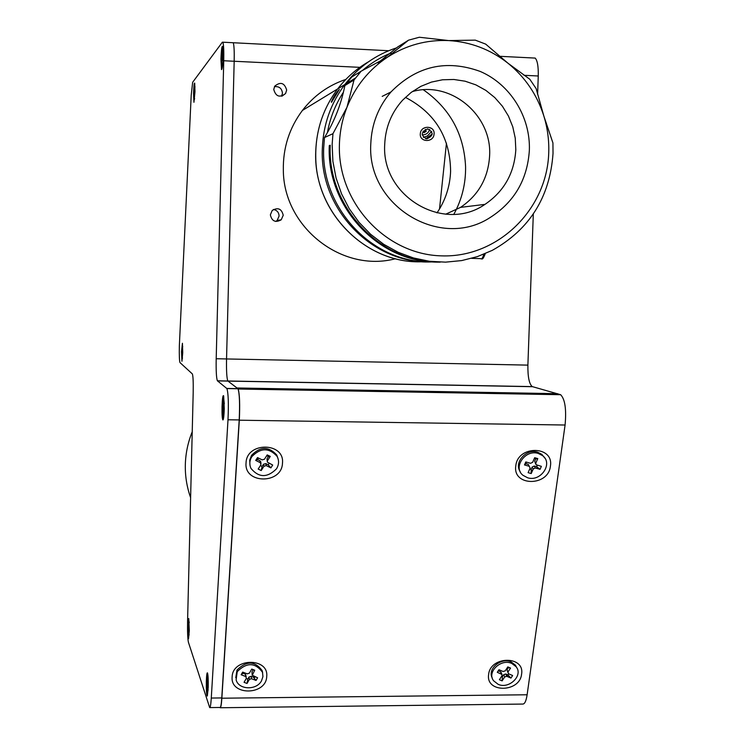 <?xml version="1.0" encoding="UTF-8"?>
<svg xmlns="http://www.w3.org/2000/svg" width="745" height="745" viewBox="0 0 745 745"><rect width="100%" height="100%" fill="white"/><g stroke="black" fill="none" stroke-linecap="round" stroke-linejoin="round"><path stroke-width="1.12" d="M190.608 497.669C186.846 487.044 185.077 476.046 185.328 464.694C185.635 453.333 187.936 442.362 192.229 431.774M283.23 215.277C281.629 208.721 277.95 207.129 272.186 210.49L270.361 214.83C271.869 221.256 275.492 222.913 281.219 219.803L283.23 215.277M275.771 221.461L277.121 220.483L279.096 216.041C278.881 212.39 276.991 210.202 273.434 209.485M286.667 90.061C284.497 82.797 280.53 81.503 274.747 86.15L273.75 89.465C275.836 96.627 279.775 97.986 285.558 93.535L286.667 90.061M281.629 96.189L282.457 93.2C281.871 88.385 279.198 86.206 274.458 86.671M533.308 213.992L527.888 365.125C527.739 376.896 529.201 384.057 532.275 386.599L560.64 394.71C565.027 399.218 566.507 409.322 565.082 425.022L527.125 694.768C526.175 700.933 524.731 704.034 522.804 704.062L220.278 707.75M557.614 393.686L237.003 387.977L227.849 380.993C226.769 378.413 226.331 371.066 226.545 358.95C226.331 371.066 226.769 378.413 227.849 380.993L237.99 388.76C239.527 393.351 239.937 403.743 239.201 419.938L221.759 697.935C221.33 704.276 220.771 707.452 220.064 707.471L209.792 707.592M533.103 57.98L535.189 58.082C537.434 60.541 538.458 66.51 538.263 75.99L537.611 94.326M359.872 67.348L234.181 61.258C234.377 51.498 234.088 45.389 233.297 42.94C234.088 45.389 234.377 51.498 234.181 61.258L226.545 358.95L527.888 365.125M405.392 97.362C435.089 112.84 450.166 137.471 450.604 171.248C449.989 186.492 445.454 200.377 436.998 212.902M388.676 50.734L222.373 42.176L192.648 82.295L191.214 95.183L179.34 345.922C179.173 355.328 179.387 360.878 179.983 362.582L192.359 373.934C193.095 375.908 193.374 382.194 193.188 392.783L187.582 620.957C187.395 631.723 187.675 638.81 188.41 642.237L209.68 707.592C210.341 707.582 210.872 704.407 211.282 698.056L227.998 419.77C228.706 403.557 228.333 393.155 226.899 388.564L217.4 380.797C216.385 378.218 215.985 370.861 216.199 358.736L223.742 60.755C223.938 50.986 223.668 44.877 222.932 42.428M427.704 128.885C433.841 132.508 433.506 135.851 426.689 138.915C420.543 135.301 420.878 131.958 427.704 128.885M439.522 208.963L446.451 143.18L439.522 208.963M220.939 59.153L221.516 69.62C222.233 69.108 222.736 64.74 223.044 56.518L222.699 46.609C221.917 45.277 221.33 49.459 220.939 59.153M187.87 626.471C187.768 633.986 187.991 638.046 188.541 638.67L189.286 630.717L188.774 618.601C188.345 618.266 188.038 620.883 187.87 626.471M206.337 681.619C206.235 690.643 206.561 695.448 207.324 696.044L208.218 687.225C208.339 679.729 208.097 674.951 207.492 672.903C206.933 672.381 206.551 675.287 206.337 681.619M193.551 93.488L193.933 102.298L194.976 91.691L194.724 83.151C194.203 82.555 193.812 86.001 193.551 93.488M222.038 406.63C221.917 414.751 222.224 419.193 222.969 419.957C223.612 419.221 224.04 415.487 224.264 408.754L223.658 395.856C222.895 394.71 222.355 398.296 222.038 406.63M181.51 351.696L181.938 361.269L182.739 352.692L182.423 343.259L181.51 351.696M223.742 60.755L234.181 61.258L226.545 358.95L216.199 358.736M488.636 674.486C485.47 693.101 519.814 692.71 521.584 674.178C525.011 655.507 490.294 655.758 488.636 674.486M506.73 676.209L508.286 675.259M232.142 676.87C230.121 695.942 266.161 695.523 266.719 676.544C269.019 657.435 232.561 657.695 232.142 676.87M253.989 677.885L255.209 676.879M246.055 462.906C243.857 484.092 281.796 484.399 282.467 463.297C284.972 442.074 246.567 441.562 246.055 462.906M515.81 465.811C512.346 486.448 548.394 486.746 550.406 466.184C554.159 445.51 517.691 445.026 515.81 465.811M531.148 470.412L532.731 470.104M536.344 468.288L537.424 467.311M237.208 388.136L557.595 393.835M219.905 707.471L220.166 707.75C220.865 707.741 221.433 704.556 221.861 698.214L239.313 420.208C240.03 404.721 239.667 394.394 238.223 389.225M434.056 134.193C433.488 142.956 419.137 142.36 420.329 133.616C420.869 124.815 435.285 125.439 434.056 134.193M432.249 133.979L425.637 138.756M429.725 129.416C428.496 133.057 425.982 134.873 422.173 134.873M511.834 663.469L516.08 666.691C523.549 675.37 509.031 689.544 498.116 684.301L493.618 680.79C486.578 672.064 501.068 658.235 511.834 663.469M492.277 678.052C487.025 669.094 501.115 657.043 511.182 661.942L515.419 665.164L516.9 667.958M499.383 679.729L501.962 675.808L501.972 674.458L497.269 672.288L498.954 669.727L503.154 671.506L505.231 670.845L507.82 666.905L510.558 668.069L507.969 671.999L508.453 673.75L512.635 675.519L510.949 678.08L506.768 676.311L504.691 676.972L502.111 680.883L499.383 679.729M504.691 676.972L503.741 674.653L502.419 676.665L502.111 680.883M502.419 676.665L501.618 676.33M503.741 674.653L505.808 673.992L506.768 676.311M508.658 673.834L507.95 674.905L510.949 678.08M507.829 672.26L507.783 671.562M507.531 667.343L508.332 667.678L507 669.699L507.969 671.999M508.332 667.678L510.558 668.069M501.469 674.067L500.519 671.757L498.368 670.845L497.269 672.288M498.368 670.845L499.066 669.774M507.95 674.905L505.808 673.992M507.494 671.441L507 669.699M500.519 671.757L501.217 672.633M237.236 671.645C246.781 662.193 255.2 662.398 262.501 672.269L262.938 676.609L261.486 680.883C256.42 690.596 238.456 689.861 236.118 679.803L237.236 671.645M235.755 677.764L236.984 670.072C246.521 660.619 254.93 660.834 262.212 670.696L262.678 672.884M253.924 676.386L253.449 677.214L251.102 676.32L251.503 678.695L249.389 679.403L247.033 683.454L244.053 682.318L246.399 678.276L245.72 676.497L241.147 674.756L242.684 672.102L247.266 673.853L249.379 673.145L251.745 669.075L254.725 670.221L252.248 675.249L257.602 677.792L256.066 680.436L251.503 678.695M253.449 677.214L256.066 680.436M252.192 674.942L251.968 671.915L252.369 674.281M251.642 669.243L253.179 669.829L251.968 671.915M253.179 669.829L254.725 670.221M245.72 676.497L245.338 674.123L242.991 673.229L241.147 674.756M242.991 673.229L243.466 672.4M249.389 679.403L248.988 677.028L247.787 679.105L247.033 683.454M247.787 679.105L246.26 678.527M245.71 676.423L246.018 675.892L246.157 676.749M245.338 674.123L246.018 675.892M248.988 677.028L251.102 676.32M251.838 456.648C260.601 447.661 269.001 447.54 277.047 456.303C279.207 460.447 279.03 464.61 276.516 468.801C267.325 477.955 258.813 477.824 250.981 468.409C249.212 464.47 249.501 460.55 251.838 456.648M249.957 465.085L249.705 460.112L251.549 455.325C260.303 446.348 268.694 446.236 276.721 454.981L278.043 458.603M269.122 463.297L268.172 464.787L265.788 463.613L266.244 465.597L263.972 466.23L261.206 470.551L258.17 469.061L260.936 464.731L259.912 460.717L260.722 462.012M268.172 464.787L270.891 467.888L266.244 465.597M267.25 461.481L267.017 458.762L267.408 462.151L272.698 465.057L270.891 467.888M259.912 460.717L257.528 459.544L255.703 460.41L257.509 457.57L262.166 459.87L264.447 459.246L267.222 454.897L270.258 456.406L267.474 460.727M266.719 455.679L268.442 456.536L270.258 456.406M257.528 459.544L258.478 458.054M263.972 466.23L263.525 464.237L262.11 466.454L261.206 470.551M262.11 466.454L260.378 465.606M260.359 462.71L255.703 460.41M268.442 456.536L267.017 458.762M263.525 464.237L265.788 463.613M538.281 453.454L542.509 455.595C553.451 463.371 540.768 482.155 527.628 477.768L522.953 475.291C512.635 467.32 525.346 449.086 538.281 453.454M520.15 471.52C513.724 462.44 526.315 448.388 537.555 452.178L541.773 454.31L544.837 458.11M528.112 472.675L530.114 468.102L529.267 466.286L524.489 464.945L525.802 461.947L530.58 463.297L532.656 462.3L534.668 457.709L537.788 458.594L535.767 463.185L536.102 464.74L541.373 466.342L540.06 469.331L535.301 467.99L533.224 468.978L531.222 473.55L528.112 472.675M533.224 468.978L532.154 467.031L531.129 469.378L531.222 473.55M531.129 469.378L529.732 468.978M537.341 465.206L536.661 466.733L540.06 469.331M535.655 463.93L534.687 461.248L535.767 463.185M534.323 458.492L535.72 458.892L534.687 461.248M535.72 458.892L537.788 458.594M529.267 466.286L528.205 464.34L525.756 463.651L524.489 464.945M525.756 463.651L526.426 462.124M532.154 467.031L534.221 466.044L535.301 467.99M536.661 466.733L534.221 466.044M528.205 464.34L529.108 465.998M423.356 137.397L427.388 135.972L431.709 131.362M423.169 131.073L423.961 132.684L426.205 131.362L425.227 129.388M423.663 131.958L425.917 130.626M423.104 131.176L423.961 132.684M182.488 357.963L182.134 359.23L181.836 352.208L182.721 346.444M182.311 350.215L182.19 356.026L182.413 350.224M194.631 98.526L194.175 100.081L193.896 94.643L194.994 86.709M194.743 92.408L194.566 90.797M194.436 90.788L194.324 92.389M222.718 62.952L221.786 66.873L221.395 60.503C221.6 52.718 222.038 48.825 222.708 48.825L223.081 52.821M222.131 60.606L222.373 52.793L222.308 60.615M224.161 411.538L223.155 417.172L222.55 407.021C222.755 401.071 223.137 398.137 223.696 398.221L224.301 403.865M223.602 406.481L223.575 404.954M223.882 408.409L222.923 408.353L223.202 406.472M223.398 412.674L223.155 408.539M223.388 404.954L223.64 402.589L223.919 407.021L223.202 412.777M208.134 689.646L207.464 693.493L206.765 684.255L207.604 675.333L208.181 679.142M207.352 683.333L207.641 679.487L207.948 683.491L207.585 689.358L207.324 683.379M189.137 634.451L188.708 636.444L188.234 631.49L188.895 620.734L189.239 622.718M188.792 625.018L189.1 626.973M188.96 628.603L188.848 626.862M188.941 626.973L188.941 632.235L188.625 628.612M188.69 626.862L188.653 624.943M431.318 261.942C372.891 264.391 319.279 209.559 322.334 148.497C323.228 124.704 330.724 103.387 344.814 84.548L337.653 88.916C323.917 107.28 316.616 128.056 315.75 151.244C312.853 210.099 363.998 263.218 420.45 261.812C366.093 263.05 316.15 213.955 315.75 157.223C315.358 131.818 322.669 109.049 337.653 88.916C346.164 77.834 356.389 68.829 368.337 61.891C356.389 68.829 346.164 77.834 337.653 88.916L302.405 110.446C313.878 95.667 328.368 85.321 345.866 79.398M423.402 89.819C449.961 108.481 464.023 134.109 465.578 166.712C465.821 183.68 461.909 199.539 453.835 214.299M395.53 258.711C342.178 273.033 283.398 227.365 283.333 169.953C282.97 147.827 289.33 127.991 302.405 110.446M423.691 261.868L426.485 261.905M331.497 102.288L331.32 102.046C333.35 97.129 336.023 92.939 339.329 89.465L331.497 102.288M391.088 52.96C380.499 57.253 370.852 63.185 362.144 70.738M359.258 73.355L358.596 73.978M343.426 92.194C335.39 104.514 330.054 117.971 327.428 132.582M344.814 84.548C358.559 66.845 375.908 54.581 396.88 47.745M412.255 91.616C450.781 80.385 492.277 115.317 489.605 155.891C488.217 178.027 478.532 195.19 460.531 207.38L445.724 214.188M384.718 144.316C385.463 127.339 391.423 112.635 402.607 100.193L411.128 92.455L420.813 86.364L431.392 82.099L442.521 79.78L453.873 79.482L465.103 81.196L475.878 84.874L485.88 90.396L494.801 97.586L502.409 106.237L508.453 116.071L512.774 126.818L515.251 138.142L515.81 149.726C514.329 173.222 504.039 191.446 484.967 204.372C443.741 233.213 381.151 196.41 384.718 144.316M529.36 150.285C527.432 179.564 514.395 201.951 490.238 217.466C440.323 250.367 366.633 205.881 370.796 143.748C371.625 124.024 378.339 106.768 390.957 91.97C416.557 66.044 446.283 59.19 480.143 71.408C510.39 84.343 530.57 116.956 529.36 150.285M332.959 133.681L346.947 107.308C342.328 119.163 339.813 131.483 339.413 144.269C337.327 202.547 385.817 254.678 441.599 255.861C497.362 257.9 547.035 209.792 548.73 152.855C549.167 140.339 547.538 128.084 543.859 116.09L552.93 142.928L553.023 153.47C549.894 197.136 529.648 229.432 492.277 250.357L477.359 256.625L461.686 260.582L445.585 262.147L429.39 261.272L413.456 257.956L398.128 252.276L383.74 244.323L370.61 234.275L359.034 222.336L349.265 208.758L341.545 193.84L336.042 177.906L332.885 161.311L332.149 144.409L332.959 133.681L324.475 137.546C334.393 121.519 341.201 104.179 344.879 85.535L351.798 76.986L361.176 71.157L387.493 57.169L408.549 40.165L419.323 37.25L448.667 40.575L475.273 40.137L485.684 44.113L507.867 63.129C490.396 49.431 470.663 41.916 448.667 40.575C426.634 39.615 406.239 45.147 387.493 57.169C368.933 69.536 355.421 86.252 346.947 107.308L354.033 79.985L361.176 71.157M433.041 261.858L433.041 261.923C375.955 259.865 326.412 205.248 329.271 145.61L330.221 145.219C327.148 207.324 380.844 263.395 440.239 262.128M433.041 261.923L425.386 261.802C369.446 259.791 320.909 206.309 323.693 147.938L324.475 137.546M431.318 261.895L437.399 262.082M329.271 145.61L330.212 145.648M378.032 62.887L397.718 46.944L408.549 40.165M344.879 85.535L354.033 79.985M543.859 116.09L536.139 88.581L529.816 79.268L507.867 63.129C525.095 77.108 537.098 94.764 543.859 116.09M532.545 386.702L217.484 380.9M538.263 75.99L524.042 75.301M239.201 419.938L227.998 419.77M226.787 388.443L237.869 388.639M211.282 698.056L221.759 697.935M238.065 388.89L560.314 394.589M565.082 425.022L239.313 420.208M221.861 698.214L527.125 694.768M471.697 258.347L480.497 258.617C481.68 259.483 482.76 258.031 483.756 254.259M217.4 380.797L532.275 386.599M282.113 96.058L285.558 93.535M277.121 220.483L281.219 219.803M535.189 58.082L499.513 56.294M226.899 388.564L237.99 388.76M560.64 394.71L238.13 389.011M516.08 666.691L515.419 665.164M501.022 672.148L501.972 674.458M262.501 672.269L262.212 670.696M277.047 456.303L276.721 454.981M260.573 461.351L261.02 463.343M542.509 455.595L541.773 454.31M390.957 91.97L382.194 96.375M484.967 204.372L460.531 207.38M355.486 78.029L346.295 83.645M485.256 253.626C483.673 257.966 482.443 259.679 481.577 258.776"/></g></svg>
